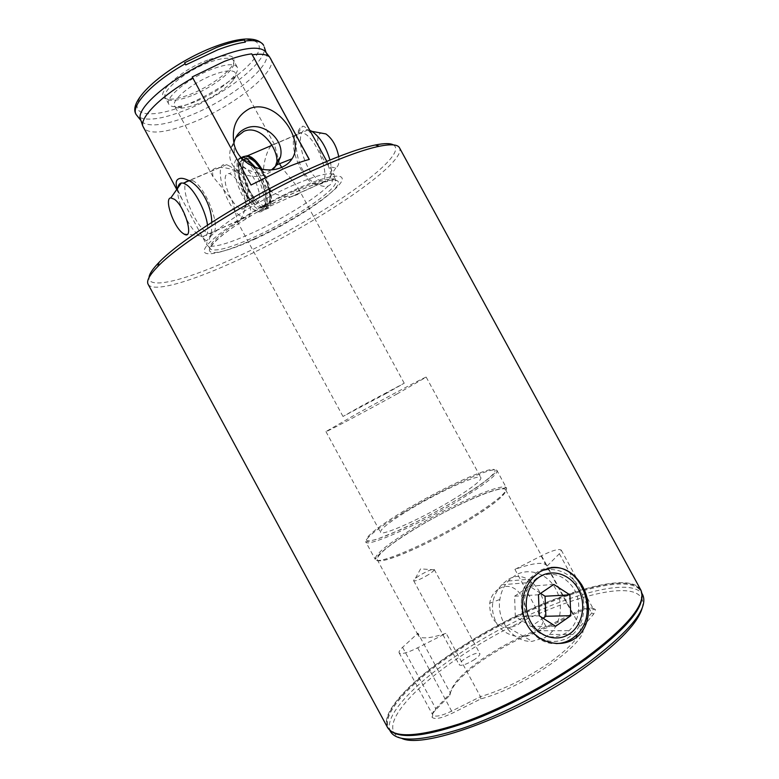 <?xml version="1.0" encoding="UTF-8"?>
<svg xmlns="http://www.w3.org/2000/svg" width="779" height="779" viewBox="0 0 779 779"><rect width="100%" height="100%" fill="white"/><g stroke="black" fill="none" stroke-linecap="round" stroke-linejoin="round"><path stroke-width="0.58" stroke-dasharray="3.9 2.92" d="M640.922 601.398C642.451 596.578 642.237 592.692 640.289 589.752L640.231 589.664C624.943 567.404 521.94 605.38 453.135 652.802C410.991 681.138 381.359 712.181 387.601 726.826L387.64 726.924C389.042 730.166 392.188 732.464 397.066 733.808M640.835 590.005L640.357 589.226C625.021 566.956 521.833 605.04 452.872 652.549C410.64 680.934 380.931 712.035 387.163 726.71L387.553 727.528M390.522 731.647L390.182 730.955C383.609 716.193 413.104 684.936 455.257 656.512C523.994 608.964 627.153 571.25 642.286 594.075L642.675 594.737M275.26 166.881C273.633 169.754 270.868 172.081 266.944 173.863C250.556 181.945 224.829 170.27 230.506 148.896L235.735 137.649M271.628 169.783L269.018 171.156C256.281 177.261 237.644 167.514 234.313 152.811L233.885 143.229M454.215 498.852C423.085 518.084 380.814 536.974 380.464 532.232C380.405 529.029 389.87 521.628 408.858 510.041C438.626 491.87 479.436 473.311 480.906 477.693C481.461 480.4 472.561 487.459 454.215 498.852M397.173 393.882C365.263 411.555 324.522 433.075 325.934 431.585L356.694 413.883C387.124 397.066 426.58 376.169 426.201 377.143L397.173 393.882M386.218 393.434L342.994 416.463L361.641 405.888L404.223 383.219L386.218 393.434M207.75 60.061C178.333 70.86 151.681 97.112 167.066 98.923C172.354 99.829 180.076 98.31 190.242 94.366C209.317 87.014 230.526 71.717 233.729 62.729C235.735 54.316 227.078 53.42 207.75 60.061M191.507 95.71C181.653 99.546 174.175 101.017 169.082 100.15L165.401 97.881C160.64 91.64 185.129 71.259 208.529 62.602C222.541 57.5 230.954 56.886 233.768 60.762L233.661 65.085C230.574 73.752 209.989 88.572 191.507 95.71M194.857 101.883C188.167 104.532 182.422 106.09 177.641 106.577C172.938 106.996 170.007 106.217 168.848 104.24C164.165 98.135 188.722 77.871 212.083 69.146C226.076 64.005 234.46 63.323 237.225 67.121C238.247 69.165 237.303 72.048 234.382 75.758C225.598 85.739 212.424 94.444 194.857 101.883M197.71 103.811C191.731 106.178 186.629 107.58 182.383 108.018C178.235 108.398 175.655 107.726 174.642 106.002C170.523 100.608 192.413 82.662 213.154 74.852C225.628 70.237 233.087 69.604 235.54 72.934C236.436 74.726 235.589 77.257 233.018 80.519C225.18 89.381 213.407 97.141 197.71 103.811M428.586 574.581C421.585 578.787 416.716 580.92 413.961 580.959L413.678 580.764C413.522 579.888 415.431 578.174 419.404 575.593C427.213 570.949 432.16 568.904 434.234 569.459L434.254 569.8C433.845 570.803 431.956 572.399 428.586 574.581M474.615 659.453C466.806 664.302 461.694 666.123 459.289 664.915C458.928 663.669 460.691 661.683 464.596 658.946C472.327 654.146 477.41 652.344 479.845 653.542C480.224 654.75 478.481 656.716 474.615 659.453M551.074 567.511C545.943 567.842 541.181 569.459 536.789 572.351L530.596 577.775C509.466 599.275 527.51 645.664 556.401 643.581M536.799 578.096L531.882 582.351C522.134 595.331 521.57 609.363 530.187 624.427C540.986 637.553 553.1 640.319 566.518 632.723L569.021 630.717C579.897 620.98 581.913 601.583 573.636 588.233C563.246 574.094 550.967 570.715 536.799 578.096M506.603 580.696L501.734 584.766C491.023 597.123 489.582 610.463 497.411 624.807C506.097 636.862 523.829 640.289 534.852 632.665L537.237 630.756C558.971 610.259 530.48 561.863 506.603 580.696M417.953 633.191L418.294 635.518C420.641 639.296 429.92 638.556 446.133 633.288L417.71 647.797C407.213 652.938 401.019 654.613 399.13 652.841C398.634 651.741 399.793 649.9 402.587 647.31L417.953 633.191L450.447 693.203C451.762 684.332 462.59 672.793 482.961 658.576C503.779 644.535 524.851 633.979 546.186 626.891L547.228 627.65C525.523 634.885 504.12 645.625 483.029 659.871C462.366 674.293 451.294 686.065 449.824 695.18L435.334 710.38C432.394 713.515 431.332 715.823 432.15 717.313C434.672 719.747 441.518 718.316 452.667 713.019L480.857 698.88C525.65 687.088 591.378 639.832 582.322 627.426L593.725 614.027L595.468 609.655C592.78 607.084 585.331 608.72 573.101 614.563L547.228 627.65M547.101 566.041L546.936 565.681C543.723 561.649 533.05 562.886 514.919 569.381L541.093 555.933C552.272 550.432 558.991 548.494 561.269 550.12L559.371 553.723L547.101 566.041L580.092 626.637C582.273 634.067 572.477 645.791 550.695 661.809C527.217 677.983 503.809 689.6 480.487 696.669L446.133 633.288M413.201 529.963C388.935 545.027 376.929 554.921 377.202 559.643C377.893 566.596 432.608 543.031 472.444 517.85C495.648 503.078 506.72 493.759 505.668 489.884C503.117 483.477 450.837 506.593 413.201 529.963M211.742 222.346C211.956 228.364 211.479 233.174 210.34 236.777L209.064 239.533L206.756 240.877C204.809 240.302 202.559 237.488 200.008 232.444L182.666 200.417L177.242 188.83M186.22 181.526L190.855 179.793L193.348 180.942C205.568 187.573 220.515 225.598 213.758 232.356L211.576 233.788L209.483 233.681C198.314 231.782 180.163 192.218 185.938 182.072M300.042 128.058C290.888 139.49 298.036 178.021 317.978 184.565C321.902 186.337 325.271 186.853 328.086 186.123L330.559 184.496L332.205 181.673C332.701 167.651 309.205 125.117 302.593 126.227L300.042 128.058M322.146 183.464L317.043 185.188L313.44 183.854C300.499 177.417 288.026 143.424 295.679 134.806L298.075 132.927L301.249 132.654C314.697 133.599 331.679 175.236 322.146 183.464M185.723 64.93L184.555 62.778M393.414 144.904C411.516 155.586 317.472 220.136 239.056 255.892C189.901 278.892 148.195 290.509 149.013 277.606M148.117 284.247C152.908 293.177 193.163 281.005 239.698 259.203C315.943 224.216 407.427 162.879 399.481 147.767M253.282 239.338C220.194 254.665 196.785 259.066 206.299 246.32C215.218 233.836 259.261 205.607 296.565 188.985C333.987 172.178 351.329 172.402 337.531 186.59C324.249 200.563 286.283 224.148 253.282 239.338M328.086 186.123C314.55 199.268 280.927 219.902 252.123 233.009C229.055 243.438 214.293 247.703 207.827 245.784L206.678 244.742L207.282 240.877M210.34 236.777C220.866 224.459 259.835 199.93 291.95 185.772C317.092 174.895 331.26 171.429 334.454 175.363L334.697 176.901L332.205 181.673M263.643 45.299L264.344 47.353C267.45 61.745 224.576 94.98 185.48 110.151C161.36 119.538 145.361 121.563 137.493 116.227M266.087 52.583L266.759 54.559C269.729 68.396 227.517 100.91 189.141 115.915C165.479 125.195 149.831 127.279 142.226 122.176L140.941 120.541L142.226 122.176M270.868 58.552C278.512 70.889 233.476 106.499 192.277 122.673C165.723 133.092 149.412 134.796 143.336 127.795M270.81 145.819C265.61 153.745 262.981 164.963 262.913 179.491C265.853 193.25 282.144 197.184 291.103 196.883L297.919 194.39C299.399 192.54 299.292 190.105 297.607 187.106L281.647 167.378M309.292 159.432L309.224 159.52C301.931 161.448 293.128 164.661 282.806 169.16L250.955 185.1L192.228 76.926M239.64 220.681L237.079 221.129C236.933 217.565 235.141 210.349 231.714 199.473L212.969 176.687L212.355 170.377C213.592 168.605 216.026 167.651 219.659 167.504C228.87 167.222 246.213 172.159 248.092 187.184C247.362 202.813 244.548 213.982 239.64 220.681M401.847 738.443C397.709 737.041 394.982 734.87 393.658 731.939C387.017 717.401 415.859 686.591 457.312 658.586C524.91 611.71 626.491 574.775 641.214 597.522C642.948 600.229 643.279 603.706 642.208 607.941M279.583 163.736L274.432 144.475L271.559 144.787M541.093 555.933L572.477 613.589L546.186 626.891L514.919 569.381M573.101 614.563L572.477 613.589C583.734 608.204 590.667 606.646 593.286 608.905L591.689 613.073L580.092 626.637L582.322 627.426M480.857 698.88L480.487 696.669L451.927 711.003C441.527 715.95 435.149 717.293 432.793 715.044L432.734 714.937C432.072 713.545 433.085 711.431 435.753 708.598L450.447 693.203L449.824 695.18M537.899 572.877C551.814 565.077 570.199 571.513 578.797 586.928C587.532 602.245 584.873 623.697 572.643 634.525L568.047 637.894C552.681 645.158 539.234 641.273 527.724 626.228C518.366 611.866 519.525 590.93 530.129 579.157L537.899 572.877M499.154 588.749C519.213 576.577 536.935 614.855 516.204 625.683L508.668 627.806C495.717 626.131 489.397 617.932 489.709 603.219C490.819 596.626 493.974 591.806 499.154 588.749M544.813 637.66L549.292 634.418C561.221 623.979 563.899 603.277 555.476 588.496C547.179 573.626 529.35 567.424 515.805 574.97L508.229 581.017C503.74 586.09 500.955 592.244 499.865 599.479C496.272 620.542 513.312 642.597 532.115 641.341L544.813 637.66M540.587 593.364L529.525 586.217L514.607 596.208L515.328 616.432L531.054 626.472L543.051 618.224M531.054 626.472L555.593 626.277M515.328 616.432L539.302 615.829M514.607 596.208L538.464 594.796M529.525 586.217L553.811 584.425M309.984 130.405L308.124 129.889C292.495 126.441 302.788 171.029 319.273 180.27L323.655 182.043L326.839 181.692C331.62 179.014 332.662 171.799 329.965 160.055M243.574 156.608C235.346 162.704 247.771 198.363 260.712 206.571L264.879 208.538C274.792 211.489 273.332 187.213 261.968 169.277M338.709 156.54C339.488 162.655 338.524 166.433 335.798 167.865L330.608 166.998C320.529 161.545 313.07 135.001 321.24 133.063M269.3 191.235C267.041 177.369 255.833 159.676 248.735 158.634C243.428 158.215 241.636 163.201 243.35 173.581C245.852 187.447 256.768 204.546 263.886 205.627C268.979 206.123 270.79 201.323 269.3 191.235M265.269 193.026C262.961 179.151 251.753 161.428 244.694 160.367C239.416 159.938 237.644 164.914 239.396 175.294C241.928 189.17 252.844 206.308 259.933 207.399C265.006 207.915 266.778 203.124 265.269 193.026M259.056 192.111C255.648 179.073 250.468 170.864 243.525 167.485C239.572 167.134 238.257 170.874 239.572 178.683C243.029 191.615 248.199 199.716 255.074 202.998C258.91 203.387 260.235 199.755 259.056 192.111M244.966 198.353C241.451 185.275 236.261 177.018 229.416 173.561C225.53 173.181 224.294 176.901 225.676 184.72C229.25 197.681 234.421 205.841 241.208 209.191C244.976 209.629 246.222 206.016 244.966 198.353M207.496 225.102C208.431 233.817 206.649 237.722 202.141 236.816L198.226 234.654C187.973 227.127 175.713 199.122 177.885 187.924M230.165 166.375L226.621 164.69C212.248 160.406 224.595 205.646 240.127 215.822L244.217 217.857C258.472 222.736 246.174 176.249 230.165 166.375M240.954 157.475C230.37 160.182 242.853 199.492 256.778 208.344L260.936 210.32C271.744 213.699 268.521 184.993 255.58 167.534M242.6 159.267L240.799 158.643C226.202 154.495 238.189 199.628 253.886 209.639L258.024 211.625C270.342 215.647 263.818 179.579 248.949 164.311M261.968 208.353C262.942 209.97 264.13 210.233 265.522 209.152L265.581 205.685C277.801 205.52 261.841 160.299 248.735 158.634L244.694 160.367C257.732 162.071 273.78 207.341 261.617 207.467L261.968 208.353C272.679 207.691 261.51 169.676 247.751 160.99C234.08 151.739 236.358 182.305 250.059 199.96L250.137 199.395C238.52 184.75 234.411 157.416 244.694 160.367L248.735 158.634C238.413 155.712 242.444 183.036 254.061 197.642L250.137 199.395M254.061 197.642L253.983 198.217C253.019 200.125 251.753 200.894 250.205 200.524L250.059 199.96M261.617 207.467L265.581 205.685M255.152 239.007C286.107 224.761 321.776 202.598 334.103 189.609C346.898 176.414 330.51 176.414 295.669 192.092C260.955 207.613 219.98 233.817 211.46 245.502C202.394 257.44 224.109 253.399 255.152 239.007M642.052 596.101L640.815 591.319C627.485 567.472 523.06 605.536 453.612 653.474C410.747 682.297 380.941 713.963 388.672 728.219L392.003 731.87M403.162 512.64C378.263 527.831 365.799 537.578 365.779 541.902C366.052 548.231 421.614 523.507 462.541 498.141C486.349 483.292 497.839 474.129 497.012 470.643C494.831 464.936 441.751 489.105 403.162 512.64M461.324 497.099C428.927 517.003 385.069 538.075 371.525 540.529C357.464 543.304 373.706 529.107 403.045 511.472C432.228 493.857 469.932 475.317 486.748 470.555C504.013 465.511 493.925 477.157 461.324 497.099M413.084 529.983C383.852 547.851 367.99 562.73 382.392 560.588C396.277 558.757 440.349 538.026 472.59 517.821C505.045 497.586 514.705 485.142 497.138 489.631C480 493.837 442.151 512.134 413.084 529.983M472.522 516.516C431.78 542.242 375.868 566.362 375.205 559.303C374.962 554.492 387.241 544.404 412.052 529.019C450.496 505.191 503.867 481.539 506.477 488.024C507.548 491.948 496.223 501.442 472.522 516.516M294.102 191.001C248.813 210.924 199.434 246.7 211.43 249.582C217.682 251.374 232.132 247.128 254.762 236.855C291.755 220.067 335.33 191.069 335.924 181.984C335.564 176.112 321.63 179.112 294.102 191.001M214.507 46.808C248.112 34.023 266.525 39.154 256.622 55.221C247.196 71.123 214.498 93.694 184.526 105.574C154.495 117.639 131.748 116.704 138.126 101.319C143.979 86.148 181.001 59.37 214.507 46.808M559.371 553.723L591.689 613.073L593.725 614.027M402.587 647.31L435.753 708.598L435.334 710.38M417.71 647.797L452.667 713.019M253.983 198.217C240.283 180.601 238.101 150.035 251.812 159.247C265.61 167.894 276.691 205.87 265.931 206.571M207.827 245.784L210.564 248.939C209.395 248.735 211.362 243.106 229.016 230.185C248.199 216.552 270.284 203.952 295.26 192.384C326.771 178.089 337.716 179.297 335.846 180.913L334.697 176.901M389.802 730.322L387.64 726.924M641.954 593.413L640.289 589.752M233.788 143.862L230.506 148.896M365.779 541.902L376.919 539.263L399.617 530.08C415.791 522.69 441.06 509.408 461.45 497.09C484.996 483.555 498.823 469.513 497.012 470.643L506.477 488.024C507.236 488.394 505.444 486.661 489.514 491.831C470.136 498.579 438.207 514.539 413.006 529.983C394.661 540.938 379.587 553.139 377.445 556.391L375.205 559.303L365.779 541.902M325.934 431.585L380.464 532.232M169.082 100.15L167.066 98.923M182.383 108.018L177.641 106.577M168.848 104.24L165.401 97.881M434.254 569.8L420.582 568.884L413.961 580.959M413.678 580.764L459.289 664.915M501.734 584.766L531.882 582.351M530.596 577.775L533.011 577.57M377.202 559.643L418.294 635.518M193.348 180.942L187.934 180.144M313.44 183.854L317.978 184.565M266.759 54.559L266.106 52.602M326.829 161.36L334.454 175.363M291.103 196.883L317.043 185.188M209.483 233.681L237.128 221.217M342.994 416.463L237.079 221.129M212.969 176.687L174.642 106.002M234.313 152.811L234.119 144.203M641.214 597.522L642.286 594.075M393.658 731.939L390.182 730.955M404.223 383.219L297.607 187.106M274.432 144.475L235.54 72.934M190.855 179.793L219.659 167.504M274.257 144.183L301.249 132.654M176.765 189.511L182.666 200.417M200.008 232.444L206.678 244.742M298.075 132.927L302.593 126.227M211.576 233.788L206.756 240.877M505.668 489.884L546.936 565.681M561.269 550.12L593.286 608.905M399.13 652.841L432.734 714.937M593.335 608.993L595.468 609.655M432.793 715.044L432.15 717.313M537.237 630.756L569.021 630.717M434.234 569.459L479.845 653.542M237.225 67.121L233.768 60.762M233.018 80.519L234.382 75.758M233.661 65.085L233.729 62.729M426.201 377.143L480.906 477.693M549.292 634.418L572.643 634.525M508.229 581.017L530.129 579.157M508.668 627.806L532.115 641.341M489.709 603.219L499.865 599.479M308.124 129.889L271.91 145.352M243.525 167.485L229.416 173.561M226.621 164.69L189.073 180.728M241.656 158.273L240.799 158.643M260.936 210.32L258.024 211.625M244.217 217.857L202.141 236.816M183.61 233.797L199.823 235.774M255.074 202.998L241.208 209.191M263.886 205.627L259.933 207.399M335.798 167.865L326.839 181.692M323.655 182.043L264.879 208.538M265.522 209.152C266.613 209.687 268.2 207.691 270.284 203.153C272.397 196.435 267.947 179.715 261.004 169.092M241.217 157.786C235.229 157.572 237.731 186.22 250.205 200.524"/><path stroke-width="1.17" d="M397.066 733.808C422.228 743.672 521.492 705.453 585.944 658.07C617.708 634.71 636.034 615.829 640.922 601.398M585.964 657.758C628.595 625.741 646.882 603.16 640.835 590.005L399.481 147.767C397.709 144.436 391.009 143.93 379.373 146.238C364.864 149.256 344.824 156.394 319.254 167.66C257.567 194.672 180.553 242.357 157.786 266.554C149.51 275.055 146.286 280.946 148.117 284.247L387.553 727.528C394.155 738.219 417.953 737.051 458.967 724.003C498.755 710.497 549.166 684.254 585.964 657.758M641.954 593.413L642.675 594.737C648.81 608.048 630.678 630.688 588.272 662.686C551.688 689.133 501.51 715.239 461.85 728.579C420.962 741.452 397.193 742.475 390.522 731.647L389.802 730.322M235.735 137.649L243.837 131.33C260.507 123.91 277.899 148.575 276.915 161.594L275.26 166.881M233.885 143.229C235.316 136.208 239.28 131.262 245.775 128.369C262.338 120.609 284.919 139.353 280.469 156.968L277.081 164.72L271.628 169.783M556.401 643.581C562.302 643.444 567.706 641.662 572.633 638.225L575.35 636.063C600.687 615.614 582.186 563.957 551.074 567.511M575.34 638.254C561.708 647.972 540.207 643.668 529.399 628.439C518.463 613.277 521.073 590.414 533.011 577.57L539.35 572.107C555.924 563.285 570.033 567.501 581.689 584.756C591.465 601.057 591.095 624.271 578.047 636.083L575.34 638.254M177.242 188.83C175.957 185.149 175.82 182.344 176.823 180.416C178.742 177.719 182.442 177.631 187.934 180.144C200.32 185.353 211.742 205.208 211.742 222.346M185.723 64.93L217.906 49.759C228.442 45.776 237.585 43.234 245.356 42.134L244.859 41.024C255.123 39.846 261.384 41.268 263.643 45.299C257.177 36.535 241.071 36.895 215.345 46.399C171.974 62.505 126.13 99.313 136.15 114.523C130.375 105.876 152.148 82.438 185.207 63.79L185.723 64.93M244.859 41.024L244.217 40.041C236.368 40.985 227.186 43.449 216.64 47.431L184.555 62.778L185.207 63.79M149.013 277.606C149.198 274.13 152.518 269.076 158.974 262.445C181.283 238.617 256.272 192.111 316.469 165.83C341.426 154.865 361.037 147.922 375.283 145.001C384.349 143.2 390.396 143.17 393.414 144.904M136.15 114.523L140.941 120.56L140.288 118.574C136.218 106.061 180.105 71.201 220.798 56.117C243.72 47.723 258.385 46 264.802 50.966L266.087 52.583M251.724 53.848C243.963 54.861 234.8 57.383 224.255 61.434L192.228 76.926L251.023 185.022L282.874 169.082C293.196 164.573 301.999 161.36 309.292 159.432L251.724 53.848L309.195 159.461M252.338 54.764C260.877 53.624 266.622 54.345 269.573 56.945L326.829 161.36M271.559 144.787L270.81 145.819M249.825 108.485C236.427 115.857 231.188 127.766 234.119 144.203C238.462 164.476 264.383 175.217 281.803 167.31C286.312 165.294 289.73 162.451 292.047 158.789C305.202 139.889 276.253 98.135 249.825 108.485M185.938 182.072L186.22 181.526M642.208 607.941C638.196 622.353 620.181 641.419 588.164 665.13C524.16 712.473 425.412 749.68 401.847 738.443M281.647 167.378L279.583 163.736M176.765 189.511L142.693 125.838C140.551 116.499 162.227 95.116 192.841 77.861M245.356 42.134L244.217 40.041M568.319 634.642C581.611 626.92 586.626 606.588 579.323 591.154C572.205 575.603 554.444 568.427 541.113 575.973C527.675 583.276 522.105 603.842 529.554 619.685C536.799 635.654 555.135 642.597 568.319 634.642M569.887 594.854L553.811 584.425L538.464 594.796L539.302 615.829L555.593 626.277L570.822 615.683L569.887 594.854L545.057 596.247L540.587 593.364M543.051 618.224L545.875 616.286L545.057 596.247M545.875 616.286L570.822 615.683M329.965 160.055C325.934 146.452 319.926 136.88 311.921 131.359L309.984 130.405M261.968 169.277C258.482 163.639 254.967 159.637 251.442 157.261L247.829 155.634L243.574 156.608M321.24 133.063L325.895 133.93C332.312 138.574 336.586 146.121 338.709 156.54M174.477 199.307L170.844 197.895C163.833 198.119 173.337 226.338 182.539 233.028L183.61 233.797C194.623 241.568 185.782 207.341 174.477 199.307M177.885 187.924C178.352 185.003 179.511 183.357 181.361 182.987L183.416 183.143L186.804 184.944C195.13 190.709 205.958 211.742 207.496 225.102M255.58 167.534L247.371 159.004L243.778 157.368L240.954 157.475M248.949 164.311L242.6 159.267M392.003 731.87C403.23 739.018 428.586 735.697 468.072 721.89C506.262 707.877 552.145 683.426 586.217 658.898C623.404 631.263 642.013 610.327 642.052 596.101M375.283 145.001L379.373 146.238M264.802 50.966L269.573 56.945M266.106 52.602L264.344 47.353M277.081 164.72L292.047 158.789M140.288 118.574L142.693 125.838M158.974 262.445L157.786 266.554M575.35 636.063L578.047 636.083M280.469 156.968L276.915 161.594M271.91 145.352L247.829 155.634M325.885 133.92L311.902 131.349M170.844 197.895L181.361 182.987M189.073 180.728L183.416 183.143M243.778 157.368L241.656 158.273M261.004 169.092C253.915 158.858 251.899 158.682 248.491 156.881C245.813 155.878 243.389 156.18 241.217 157.786"/></g></svg>
